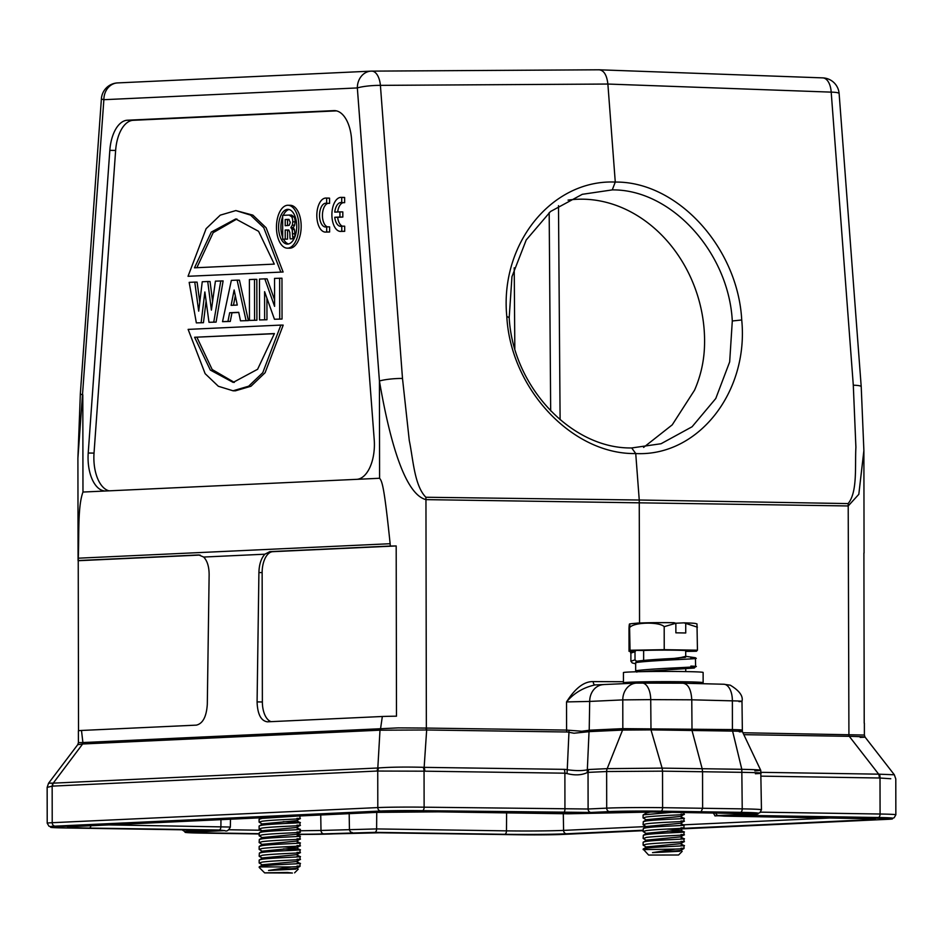 <?xml version="1.0" encoding="UTF-8"?>
<svg xmlns="http://www.w3.org/2000/svg" width="943" height="943" viewBox="0 0 943 943"><rect width="100%" height="100%" fill="white"/><g stroke="black" fill="none" stroke-linecap="round" stroke-linejoin="round"><path stroke-width="1.41" d="M612.266 189.897L615.272 182.07C551.643 179.276 499.625 244.213 506.804 316.435C510.611 388.952 572.46 454.762 635.735 453.548C698.044 456.766 748.872 392.194 741.728 319.972C737.874 247.467 677.227 181.28 615.272 182.07L607.881 84.045C606.832 75.027 603.885 70.289 599.064 69.794L822.767 77.88A17.033 9.1 92.1 0 1 831.196 92.131L607.881 84.045L380.406 85.365A17.033 8.676 -90.3 0 0 371.754 71.126A17.033 8.676 -90.3 0 0 371.577 71.126A17.033 14.522 87.3 0 0 371.07 71.138A17.033 14.522 87.3 0 0 357.338 87.935A17.033 2.487 -4.3 0 1 380.406 85.365L402.496 378.449L409.286 440.57C413.234 459.441 414.319 485.48 425.859 497.256L639.248 500.014L635.735 453.548L631.716 447.949L661.031 443.74L692.079 426.766L715.784 398.5L729.67 361.9L732.298 320.985C728.644 252.111 671.086 189.213 612.266 189.897L582.279 194.317L550.5 211.527L526.218 239.97L511.955 276.688L509.196 317.638C512.815 386.524 571.564 449.045 631.716 447.949M643.597 447.406L672.241 424.845L694.543 390.178C700.307 376.952 703.584 363.22 704.374 348.993A130.782 109.93 72.5 0 0 582.88 199.185A130.782 109.93 72.5 0 0 568.051 200.116M639.543 623.005L639.248 500.014L848.111 503.586C857.682 492.116 854.853 466.054 855.902 447.265L853.297 385.216L831.196 92.131A17.033 2.487 -4.3 0 1 839.129 93.616L861.218 386.701A17.033 2.487 175.7 0 0 853.297 385.216M390.143 543.722L78.269 558.197C79.247 535.023 77.562 506.792 82.972 492.046L105.887 490.985A34.054 17.776 90.9 0 1 105.31 490.985A34.054 17.776 90.9 0 1 88.053 457.756A34.054 17.776 90.9 0 1 88.218 453.017L109.824 150.35A34.054 17.776 90.9 0 1 127.376 120.221L333.905 110.626A34.054 17.776 90.9 0 1 334.482 110.626A34.054 17.776 90.9 0 1 351.562 139.116L374.218 439.733A34.054 17.776 90.9 0 1 374.406 444.459A34.054 17.776 90.9 0 1 356.69 479.339L379.593 478.266C382.304 481.472 384.249 487.248 390.143 543.722L390.296 546.044A34.054 0.931 179.9 0 1 396.19 545.95L396.484 716.185A34.054 0.931 -0.1 0 0 382.328 716.491L380.559 728.727L398.276 727.878L426.354 728.067L425.953 499.625A17.033 8.628 -89.3 0 0 425.859 497.256M105.887 490.985L356.69 479.339M402.496 378.449A17.033 2.487 175.7 0 0 379.428 381.019C396.932 482.875 416.276 497.055 425.953 499.625L848.205 505.955L848.924 736.318L743.838 734.668M78.269 558.197L78.257 560.531L198.725 554.944L203.676 557.042L264.877 554.201C261.128 558.339 259.136 564.456 258.912 572.554L262.142 572.601A20.44 10.668 -89.1 0 1 272.763 551.679L396.19 545.95M264.877 554.201L269.828 551.643L390.296 546.044M262.142 572.601L262.366 701.981A20.44 10.668 -89.1 0 0 271.113 721.654M81.487 730.46L82.901 742.554L78.399 742.624L78.387 730.86A34.054 0.931 -0.1 0 1 81.487 730.46L196.356 725.132C202.851 723.623 206.505 716.645 207.307 704.209L209.134 574.865C209.134 566.778 207.307 560.837 203.676 557.042M77.762 744.664L82.607 744.027L82.901 742.554L380.559 728.727L380.265 730.2L380.288 728.762M382.328 716.491L267.164 721.831M267.458 721.831C260.999 720.923 257.533 714.275 257.085 701.898L258.912 572.554M78.528 730.766L78.234 560.72L200.14 555.062M379.593 478.266L379.428 381.019L357.338 87.935L103.871 99.699A17.033 14.522 -92.7 0 1 117.604 82.913A17.033 17.033 0 0 0 101.408 98.709A17.033 1.556 4.1 0 0 103.871 99.699L77.904 458.192L78.08 560.625A34.054 0.931 179.9 0 0 78.234 560.72M682.673 828.85L887.941 819.314A30.648 0.837 179.9 0 0 892.455 818.866A30.648 0.837 179.9 0 0 878.251 818.194L740.408 816.037L730.943 815.577L752.549 814.41A37.461 1.026 179.9 0 0 758.054 813.868A37.461 1.026 179.9 0 0 740.432 813.031L660.854 811.84A37.461 1.026 179.9 0 0 609.626 812.277L563.219 813.373L422.405 811.357A30.648 0.837 179.9 0 0 380.713 811.711L55.13 826.834A30.648 0.837 179.9 0 0 50.627 827.282L50.627 826.598A30.648 0.837 -0.1 0 1 55.13 826.151L380.713 811.027A30.648 0.837 -0.1 0 1 422.405 810.674L591.013 812.453A3.407 2.9 -92.7 0 1 588.102 809.011L424.126 807.184L424.055 771.185A19.426 16.738 87.2 0 1 424.763 771.185A6.813 3.454 -89.2 0 0 424.15 767.354L423.277 767.307A6.813 3.454 88 0 1 424.055 771.185L377.742 771.044L377.801 807.585L52.219 822.709A34.054 0.931 179.9 0 0 47.209 823.204L47.15 787.381L48.576 783.161L53.232 783.15L82.607 744.027M47.15 787.381L52.16 786.167L52.667 783.103M52.655 786.108A6.813 5.811 -92.7 0 1 53.232 783.15L378.485 767.967L377.742 771.044A13.355 6.966 -89.1 0 0 377.247 771.032L52.655 786.108A13.355 6.966 -89.1 0 0 52.16 786.167L52.219 822.709A3.407 2.9 -92.7 0 0 55.13 826.151L55.13 826.834M423.277 767.307C405.113 766.848 390.178 767.072 378.485 767.967M567.014 773.555L567.25 769.736C575.808 770.891 582.538 770.903 587.406 769.759L588.573 769.512L588.043 772.388L606.644 771.527L606.703 808.139L588.102 809.011L588.043 772.388L587.206 772.623C581.477 775.252 574.747 775.559 567.014 773.555L564.881 773.189L564.94 809.212A3.407 1.721 90.8 0 1 563.219 812.689L563.219 813.373M587.206 772.623L589.033 731.685A3.407 2.758 75.5 0 0 589.198 730.966A3.407 2.758 75.5 0 0 589.21 730.436A3.407 2.758 75.5 0 0 589.21 730.259L589.693 701.427L566.531 701.922C573.792 693.188 583.281 687.53 595.009 684.924L636.513 683.097A17.033 14.522 -92.7 0 1 637.15 683.086L641.806 683.015A17.033 8.758 90.3 0 1 642.042 683.015A17.033 8.758 90.3 0 1 650.729 699.623L622.781 699.895L622.828 728.644L589.74 730.188L589.469 731.615A5.823 2.688 -60.7 0 0 589.045 731.685L573.992 733.218L568.853 732.275A7.921 5.505 35.4 0 0 566.896 731.992L426.66 729.988L426.354 728.067L566.59 730.082A3.407 1.721 -89.2 0 0 566.896 731.992M588.573 769.512L607.186 768.651A6.813 5.811 87.3 0 0 606.644 771.527L662.528 771.15L662.116 768.121L702.17 768.71L692.009 730.483L650.988 729.882L650.729 699.623L691.773 699.812L692.009 730.483L732.593 731.096L732.416 729.587C742.259 729.799 744.463 730.071 739.041 730.389M589.469 731.615L622.569 730.082L607.186 768.651L662.116 768.121L650.988 729.882L622.569 730.082A3.407 2.9 87.3 0 0 622.828 728.644L732.416 729.587L732.369 700.849C742.212 701.05 744.416 701.309 738.982 701.627M700.849 812.43L702.618 808.257L702.547 771.739L742.153 772.341C761.826 772.682 766.235 773.154 755.39 773.755M735.092 815.224L878.251 817.51A30.648 0.837 -0.1 0 1 892.455 818.194L892.455 818.866M296.892 834.425A37.461 1.026 179.9 0 0 333.457 833.871L379.852 832.775L520.677 834.791A30.648 0.837 179.9 0 0 562.358 834.437L643.114 830.689M50.627 827.282A30.648 0.837 179.9 0 0 64.831 827.954L202.674 830.123L212.14 830.571L190.521 831.738A37.461 1.026 179.9 0 0 185.017 832.28A37.461 1.026 179.9 0 0 202.651 833.117L259.125 833.966M667.314 831.078L680.987 831.702C695.781 832.221 658.827 832.799 646.132 834.59L643.338 835.25L646.745 833.27L680.54 830.088L683.981 828.072L683.97 825.196L680.528 823.204M683.934 831.974L680.54 830.017L667.22 829.062M680.976 824.901C695.769 825.408 658.815 825.997 646.12 827.777L643.326 828.449L646.733 826.457L680.528 823.274L683.97 821.259M680.952 818.088C695.757 818.607 658.815 819.184 646.108 820.976L643.291 821.636L646.721 819.656L680.516 816.473L683.958 814.457L683.958 812.477M672.442 812.312L643.303 814.823L646.709 812.842L650.753 811.982M646.721 820.139L643.091 817.935L646.096 817.039C658.768 815.247 695.793 814.669 680.952 814.163M646.721 826.94L643.102 824.736L646.108 823.852C658.792 822.06 695.804 821.483 680.964 820.964M646.745 833.753L643.114 831.549L646.12 830.653C658.803 828.862 695.816 828.284 680.976 827.777M643.326 828.449L643.114 831.549M684.005 845.623L684.017 848.5L680.575 850.515L652.521 852.637L675.459 849.089C684.429 848.747 686.28 848.441 681.011 848.205M683.946 831.985L683.993 834.885L680.551 836.889L646.768 840.072L643.138 842.288L643.138 845.164L646.144 844.268C658.839 842.488 695.816 841.91 680.999 841.392M680.551 836.818L683.981 838.787L684.005 841.686L680.563 843.702L646.792 846.861L643.15 849.101L648.607 855.053L678.571 854.995L648.607 855.053M643.385 838.622L646.132 837.467C658.827 835.675 695.816 835.097 680.987 834.579M646.768 847.368L643.138 845.164M675.459 849.089L643.15 849.608M679.773 851.27L652.521 852.637M681.011 845.329C695.875 845.836 658.768 846.425 646.155 848.205L643.35 848.877M680.999 838.516C695.816 839.034 658.851 839.612 646.144 841.404L643.326 842.064M643.338 835.25L643.126 838.362M680.516 816.39L683.946 818.383L683.97 821.27M643.291 821.636L643.102 824.736M262.743 831.16L259.113 828.956L259.113 826.08L262.72 823.864L296.526 820.681L299.968 818.665L299.968 815.931M262.732 824.347L259.101 822.143L262.107 821.247C274.79 819.455 311.803 818.878 296.962 818.371M298.365 816.001L262.107 818.371L259.101 819.267L259.101 822.143M283.242 821.671L296.974 822.296C311.791 822.815 274.826 823.392 262.119 825.184L259.301 825.844M283.36 848.912L297.021 849.537C311.815 850.044 274.873 850.633 262.166 852.413L259.372 853.085L262.779 851.105L296.573 847.922L300.015 845.906L299.957 842.995M299.992 849.808L296.573 847.84L283.254 846.885M262.779 844.291L296.562 841.109L300.004 839.093L300.004 836.217L296.55 834.225M296.998 835.922C311.791 836.429 274.849 837.007 262.142 838.798L259.325 839.47L262.755 837.478L296.55 834.296L299.992 832.28L299.992 829.404L296.538 827.412M296.986 829.109C311.779 829.616 274.837 830.205 262.13 831.985L259.337 832.657L262.743 830.677L296.538 827.494L299.98 825.479L299.98 822.602L296.526 820.599M259.113 828.956L262.119 828.06C274.802 826.268 311.815 825.691 296.974 825.172M262.755 837.962L259.125 835.757L262.13 834.873C274.814 833.082 311.827 832.504 296.986 831.985M262.767 844.775L259.136 842.57L262.142 841.675C274.826 839.883 311.838 839.305 296.998 838.798M262.779 851.588L259.148 849.384L262.154 848.488C274.837 846.696 311.85 846.119 297.01 845.6M297.01 842.724C311.803 843.242 274.861 843.82 262.154 845.612L259.16 846.508L259.148 849.384M300.027 866.358L296.609 868.338L268.555 870.472L291.493 866.923C300.463 866.57 302.314 866.275 297.045 866.028M300.027 849.832L300.027 852.708L296.585 854.723L262.802 857.894L259.172 860.122L259.172 862.998L262.178 862.102C274.873 860.311 311.85 859.733 297.033 859.226M296.585 854.641L300.039 856.645L300.039 859.521L296.597 861.537L262.826 864.696L259.184 866.935L291.493 866.923M259.419 856.444L262.166 855.301C274.861 853.498 311.85 852.92 297.021 852.413M262.802 865.202L259.172 862.998M300.027 866.346L300.051 863.458L296.597 861.454M287.45 872.475L264.653 872.876L292.413 873.029L287.45 872.475M295.807 869.104L268.555 870.472M297.045 863.151C311.909 863.658 274.814 864.248 262.189 866.039L259.384 866.7M297.033 856.35C311.85 856.857 274.885 857.435 262.178 859.226L259.36 859.898M259.372 853.085L259.16 856.185M259.337 832.657L259.125 835.757M259.325 839.47L259.136 842.57M591.013 813.137L591.013 812.453L609.614 811.593A37.461 1.026 -0.1 0 1 660.854 811.157L740.42 812.347A37.461 1.026 -0.1 0 1 758.054 813.184L758.054 813.868M185.017 832.28L185.017 831.596A37.461 1.026 -0.1 0 1 190.521 831.054L207.979 830.241M865.026 737.061L894.341 774.781L878.664 774.168A6.813 3.654 90.9 0 1 879.312 777.999A19.426 16.385 87.4 0 1 880.008 778.022L880.078 814.021A3.407 1.827 90.9 0 1 878.251 817.51L878.251 818.194M879.477 774.144A6.813 3.642 93.8 0 1 880.008 778.022L890.781 778.741M761.331 772.329L878.664 774.168L849.278 736.318C865.462 736.754 869.092 737.12 860.181 737.391M863.918 553.14A34.054 0.931 179.9 0 0 864.059 553.046A34.054 0.931 179.9 0 0 863.906 552.963L864.212 723.187A34.054 0.931 -0.1 0 1 864.366 723.281L864.377 735.045L742.931 732.746M760.695 770.242L742.365 731.568L741.988 701.321M739.312 731.839C744.864 731.532 742.624 731.285 732.593 731.096L741.811 769.311L742.224 808.87L662.599 807.668A40.867 1.12 179.9 0 0 606.703 808.139A3.407 2.9 87.3 0 0 609.614 811.593L609.626 812.277M864.059 553.046L863.882 450.613L858.814 494.321L848.205 505.955A17.033 9.135 91 0 0 848.111 503.586M594.88 684.924A3.407 1.733 90.2 0 1 593.253 681.6C584.2 681.317 575.289 688.084 566.531 701.922L566.59 730.082L581.843 731.238L589.198 730.259M569.042 730.365L567.25 769.736A13.732 9.548 -144.6 0 0 564.268 769.358A6.813 3.454 90.8 0 1 564.881 773.189L424.763 771.185M426.024 728.067L426.307 729.976L380.265 730.2M754.836 770.867C765.539 770.242 761.201 769.724 741.811 769.311L702.17 768.71L702.547 771.739L662.528 771.15L662.599 807.668A3.407 1.756 -89.2 0 1 660.854 811.157L660.854 811.84M740.432 813.031L740.42 812.347A3.407 1.803 90.9 0 0 742.224 808.87A40.867 1.12 179.9 0 1 761.461 809.778L760.753 770.278M691.773 699.812C691.148 689.404 688.178 683.864 682.85 683.203L723.788 684.241A17.033 9.006 91.5 0 1 732.369 700.849L691.773 699.812M640.827 683.015L640.827 682.779A22.467 0.613 -0.1 0 1 644.128 682.461A22.467 0.613 -0.1 0 1 669.389 682.143A22.467 0.613 -0.1 0 1 685.761 682.708L685.761 683.262M692.527 683.439A39.854 1.084 179.9 0 0 697.278 683.251A39.854 1.084 179.9 0 0 703.136 682.673A39.854 1.084 179.9 0 0 674.092 681.683A39.854 1.084 179.9 0 0 629.299 682.237A39.854 1.084 179.9 0 0 623.441 682.815A39.854 1.084 179.9 0 0 629.971 683.404M623.441 682.815L623.429 672.607A39.854 1.084 -0.1 0 1 629.287 672.017A39.854 1.084 -0.1 0 1 674.08 671.463A39.854 1.084 -0.1 0 1 703.124 672.465L703.136 682.673M643.645 660.418L643.645 650.493A22.467 0.613 -0.1 0 1 644.069 650.458A22.467 0.613 -0.1 0 1 669.33 650.14A22.467 0.613 -0.1 0 1 685.702 650.705L685.714 657.118L684.477 657.507M636.843 672.135L635.676 670.756C655.75 667.892 714.358 666.937 690.865 666.1M690.842 657.931C714.334 658.768 655.739 659.723 635.665 662.587L635.676 670.756M635.665 662.587L636.82 661.243L678.253 658.202L685.714 656.328L695.415 657.731L695.616 666.595L694.331 668.021L640.25 671.687M677.781 658.226C668.068 658.744 647.817 659.664 636.655 661.255L636.82 661.243M648.348 671.546L671.392 669.518L648.407 671.546M636.207 661.267L635.665 663.789L632.258 662.953L630.902 661.22L635.016 659.888L636.549 661.279M635.016 659.888L635.004 651.719L630.891 653.051C629.665 652.32 631.374 651.436 636.006 650.387L635.004 651.719M685.714 656.882L674.292 658.403L685.325 657.33M636.183 650.375L643.645 650.493M685.702 651.424L696.441 651.236L697.443 650.175L696.983 623.901C695.368 623.677 697.667 623.182 684.04 622.851L685.726 623.406L685.738 632.977L675.872 632.824L675.848 623.252L664.19 626.671L664.226 649.68L630.03 650.246L629.028 651.307L628.993 628.309C629.311 622.899 629.653 622.545 629.983 627.236C634.615 622.109 659.605 621.708 664.19 626.671M632.152 651.354L629.028 651.307M664.226 649.68L697.443 650.175M685.726 623.406L697.396 627.166M637.044 623.111A30.648 0.837 -0.1 0 1 673.962 622.698L674.115 622.698C650.929 622.439 636.077 622.863 629.535 623.971L630.03 650.246M673.962 622.698L675.848 623.252M675.801 623.229L683.84 622.851M336.474 110.873L133.187 120.303A34.054 17.776 -89.1 0 0 115.635 150.432L94.029 453.1A34.054 17.776 -89.1 0 0 93.864 457.85A34.054 17.776 -89.1 0 0 109.129 490.831M256.897 320.219L249.471 320.42L256.897 320.219L256.826 279.364L254.504 279.328L249.4 279.564L249.471 320.42M230.269 321.445L222.536 321.669L227.947 321.41L229.668 312.734L231.99 312.77L230.269 321.445L227.947 321.41M238.756 312.451L231.99 312.77M248.386 320.608L240.477 320.832L248.386 320.608L239.439 280.165L237.106 280.13L231.341 280.401L222.536 321.669M203.452 322.695L196.344 322.883L203.452 322.695L206.093 301.006M216.088 322.105L208.992 322.294L216.088 322.105L223.114 280.92L215.417 281.144L211.397 310.117L207.731 281.497L210.053 281.533L212.599 301.43M207.731 281.497L202.25 281.757L198.69 311.155L194.777 282.098L197.099 282.134L199.786 302.078M280.861 325.087L283.195 325.123L265.089 372.733L250.968 386.241L235.385 390.826L233.051 390.791L248.646 386.206L262.767 372.697L280.861 325.087L188.128 329.39L205.138 373.664L218.34 386.265L233.051 390.791M283.1 272.008L188.034 276.287L283.1 272.008L266.091 227.734L252.889 215.145L235.844 210.572L220.249 215.157L206.128 228.666L188.034 276.287M287.969 205.256L290.303 205.291A21.453 11.198 90.9 0 1 301.171 226.226A21.453 11.198 90.9 0 1 289.654 248.198L287.332 248.162A21.453 11.198 -89.1 0 0 298.848 226.19A21.453 11.198 -89.1 0 0 287.969 205.256A21.453 11.198 -89.1 0 0 276.452 227.228A21.453 11.198 -89.1 0 0 287.332 248.162M266.963 319.748L259.537 319.948L266.963 319.748L266.928 298.2M282.04 319.04L274.46 319.253L282.04 319.04L281.969 278.197L274.543 278.397L274.59 306.357L264.806 278.845L267.128 278.88L274.578 299.815M340.27 231.424L344.69 231.33L344.678 226.19L341.779 226.155A11.894 6.212 90.9 0 1 340.635 226.332A11.894 6.212 90.9 0 1 334.753 217.267L339.928 217.031L339.916 211.88L334.753 212.116A11.894 6.212 90.9 0 1 340.989 202.545A11.894 6.212 90.9 0 1 341.731 202.651L341.72 197.452A17.033 8.888 -89.1 0 0 341.036 197.382A17.033 8.888 -89.1 0 0 331.901 214.037A17.033 8.888 -89.1 0 0 340.27 231.424L341.79 231.294L341.779 226.155M339.916 211.88L342.816 211.927L342.828 217.067L337.665 217.314A11.894 6.212 -89.1 0 0 342.403 226.167M343.158 202.662A11.894 6.212 -89.1 0 0 337.677 211.986M341.731 202.651L344.643 202.686L344.631 197.488A17.033 8.888 -89.1 0 0 343.947 197.429L341.036 197.382M325.194 232.096L329.614 232.002L329.602 226.862L326.702 226.827A11.894 6.212 90.9 0 1 325.559 227.004A11.894 6.212 90.9 0 1 319.524 215.464A11.894 6.212 90.9 0 1 325.453 203.24L326.655 203.311L326.643 198.113A17.033 8.888 -89.1 0 0 325.96 198.054A17.033 8.888 -89.1 0 0 316.824 214.709A17.033 8.888 -89.1 0 0 325.194 232.096L326.702 231.954L326.702 226.827M328.07 203.334A11.894 6.212 -89.1 0 0 322.447 214.686A11.894 6.212 -89.1 0 0 327.327 226.827M326.655 203.311L329.567 203.358L329.555 198.16A17.033 8.888 -89.1 0 0 328.871 198.101L325.96 198.054M264.806 278.845L259.466 279.093L259.537 319.948M264.641 319.712L264.594 291.67L274.46 319.253M279.717 319.017L279.647 278.161M254.575 320.184L254.504 279.328M229.668 312.734L238.732 312.322L240.477 320.832M246.064 320.573L237.106 280.13M234.135 289.984L237.271 305.06L231.118 305.343L234.135 289.984M235.337 295.737L233.463 305.237M194.777 282.098L189.178 282.358L196.344 322.883M201.13 322.659L204.867 291.976L208.992 322.294M213.766 322.07L220.792 280.884M274.413 333.563L257.604 369.279L233.169 382.41L210.336 370.069L194.6 337.264L274.413 333.563M274.378 333.704L194.6 337.264M196.934 337.299L212.175 369.526L234.335 382.398M280.778 271.973L263.757 227.699L250.567 215.11L235.844 210.572M194.482 267.812L211.291 232.084L235.726 218.953L258.571 231.306L274.295 264.111L194.482 267.812M236.893 219L213.165 232.673L196.839 267.706M278.586 227.133A17.375 9.065 90.9 0 1 287.91 209.346A17.375 9.065 90.9 0 1 296.715 226.296A17.375 9.065 90.9 0 1 287.391 244.084A17.375 9.065 90.9 0 1 278.586 227.133M289.077 209.511A17.375 9.065 -89.1 0 0 283.265 215.346M282.652 216.796A17.375 9.065 -89.1 0 0 280.908 227.169A17.375 9.065 -89.1 0 0 282.7 237.377M283.525 239.216A17.375 9.065 -89.1 0 0 288.558 243.954M287.556 239.121L282.7 239.204L287.556 239.121L287.544 230.021L288.641 229.974M294.016 238.815L290.161 238.862L294.063 238.732M291.623 215.098L294.039 216.843A6.731 3.513 90.9 0 1 295.088 221.57A6.731 3.513 90.9 0 1 295.076 221.829A6.424 3.348 90.9 0 1 295.088 221.97L294.652 225.177L293.179 227.628L294.464 229.573A13.532 7.061 90.9 0 1 294.758 233.416A13.532 7.061 90.9 0 1 294.758 233.77L294.911 236.905M293.002 238.72L292.436 233.734A13.532 7.061 -89.1 0 0 292.436 233.381A13.532 7.061 -89.1 0 0 292.141 229.562L290.845 227.593L292.33 225.141L292.766 221.935A6.424 3.348 -89.1 0 0 292.766 221.794A6.731 3.513 -89.1 0 0 292.754 221.534A6.731 3.513 -89.1 0 0 291.717 216.807L289.1 215.063L282.652 215.369L282.7 239.204M291.434 215.098L289.525 215.075M285.234 239.086L285.21 229.986L287.544 230.021M285.21 229.986L288.853 230.068L289.866 232.685A2.829 1.473 90.9 0 1 289.855 233.051L289.914 235.066A14.746 7.697 -89.1 0 0 289.925 235.326A14.746 7.697 -89.1 0 0 290.149 238.85M293.002 237.931L294.44 237.954M292.589 236.87L294.876 236.905M292.436 233.734L294.758 233.77M292.13 229.538L294.464 229.573M290.845 227.593L293.179 227.628M292.33 225.141L294.652 225.177M292.754 221.794L295.088 221.829M291.717 216.807L294.039 216.843M291.635 215.087L289.1 215.063M288.688 219.354L290.22 222.171A2.853 1.485 90.9 0 1 290.22 222.348A2.699 1.403 90.9 0 1 290.22 222.678L289.206 225.318L285.21 225.719L285.199 219.519L288.688 219.354M285.199 219.519L287.521 219.554L287.532 225.613M289.147 219.483L287.521 219.554M344.69 231.33L341.79 231.294M344.631 197.488L341.72 197.452M342.828 217.067L339.928 217.031M337.665 217.314L334.753 217.267M329.614 232.002L326.702 231.954M329.555 198.16L326.643 198.113M509.196 317.638L506.804 316.435M732.298 320.985L741.728 319.972M822.367 77.88A17.033 9.1 92.1 0 1 822.767 77.88A17.033 17.033 0 0 1 839.129 93.616M371.943 71.126L599.064 69.794M82.972 492.046L82.807 394.787A17.033 1.556 -175.9 0 1 80.344 393.797L101.408 98.709M272.763 551.679L269.828 551.643M377.247 771.032A6.813 5.811 87.3 0 1 377.813 768.085L379.994 730.177L82.901 743.98A3.407 2.9 87.3 0 0 83.184 742.565M426.66 729.988L424.15 767.354L564.268 769.358M740.408 816.037L740.408 815.353A3.407 1.827 -89.1 0 0 741.233 814.941M683.534 828.343L868.68 819.75A44.946 1.226 -0.1 0 0 853.804 818.088L723.953 816.131L718.531 815.53L746.974 814.21A24.506 0.672 -0.1 0 0 738.864 813.302L652.874 812.017A24.506 0.672 -0.1 0 0 619.174 812.288L568.24 813.797L438.377 811.852A44.946 1.226 -0.1 0 0 376.587 812.371L74.391 826.398A44.946 1.226 -0.1 0 0 89.267 828.072L219.13 830.017L224.54 830.618L196.109 831.938A24.506 0.672 -0.1 0 0 204.218 832.846L259.125 833.671M643.114 830.217L566.495 833.777A44.946 1.226 -0.1 0 1 504.694 834.296L374.842 832.351L323.897 833.86A24.506 0.672 -0.1 0 1 296.715 834.201M89.267 828.072A3.407 1.78 -89.1 0 0 90.952 825.644M224.54 830.618A3.407 2.9 87.3 0 0 224.693 830.618C226.78 831.691 228.666 830.488 230.351 827.035L107.254 824.877M220.957 819.597L220.898 826.587A3.407 1.78 90.9 0 1 219.13 830.017M196.403 831.926A3.407 2.9 -92.7 0 1 196.25 831.938L224.693 830.618A3.407 2.9 87.3 0 0 224.858 830.606M193.551 832.103L196.25 831.938A3.407 2.9 -92.7 0 1 196.109 831.938M204.218 832.846A3.407 1.78 -89.1 0 0 205.598 831.502M261.164 830.241L228.913 829.757M323.897 833.86A3.407 2.9 -92.7 0 1 320.997 830.465L299.992 830.771M374.842 832.351A3.407 1.78 -89.1 0 0 376.611 828.921L320.997 830.465L320.738 814.964M349.181 813.644L349.429 829.145A3.407 2.9 87.3 0 0 352.34 832.539M566.495 833.777A3.407 2.9 -92.7 0 1 563.584 830.394A41.539 1.132 -0.1 0 1 506.474 830.866L376.611 828.921L376.74 812.371L69.063 826.763M506.603 812.878L506.474 830.866A3.407 1.78 90.9 0 1 504.694 834.296M834.744 817.793L683.333 824.83M646.061 826.563L563.584 830.394L563.301 813.726M866.381 818.383A3.407 2.9 87.3 0 0 868.68 819.75M712.719 812.43C717.635 818.076 710.291 814.835 723.894 816.131A3.407 1.78 -89.1 0 0 723.953 816.131M718.531 815.53A3.407 2.9 -92.7 0 1 715.725 812.96M745.17 813.444A3.407 2.9 87.3 0 0 746.974 814.21M749.532 813.656L652.815 812.017A3.407 1.78 -89.1 0 0 652.874 812.017M558.492 205.657L560.107 419.718M550.677 410.889L549.18 212.623M514.218 267.812L514.819 348.651M422.405 811.357L422.405 810.674A3.407 1.721 -89.2 0 0 424.126 807.184A34.054 0.931 179.9 0 0 377.801 807.585A3.407 2.9 87.3 0 0 380.713 811.027L380.713 811.711M190.521 831.738L190.521 831.054A3.407 2.9 -92.7 0 1 188.364 829.899M892.455 818.3L894.153 817.758L895.85 814.776A34.054 0.931 179.9 0 0 880.078 814.021L760.518 812.147M761.402 776.148L879.312 777.999M848.912 734.397L848.924 736.318M117.604 82.913L371.07 71.138A17.033 17.033 0 0 1 371.754 71.126L599.241 69.794M593.253 681.6L623.441 681.73M603.426 684.63A17.033 14.522 -92.7 0 0 589.693 701.427L622.781 699.895A17.033 14.522 -92.7 0 1 636.513 683.097L683.086 683.192M723.458 684.241A17.033 9.006 91.5 0 1 723.788 684.241L730.259 685.172C739.418 690.724 743.332 696.111 741.988 701.333M642.277 683.015L682.85 683.203M262.366 701.981L257.085 701.898M94.029 453.1L88.218 453.017M109.824 150.35L115.635 150.432M133.187 120.303L127.376 120.221M333.905 110.626L335.048 110.649M291.517 228.241L293.839 228.277M78.399 742.624L77.774 744.628L48.6 783.185M874.02 818.807L723.894 816.131M652.815 812.017L568.181 813.797L438.318 811.852L376.74 812.371M230.351 827.035L230.469 819.161M646.297 813.09L644.305 811.947M646.757 840.567L643.326 838.586M678.571 854.995L682.19 851.364L680.551 850.421M680.551 843.62L683.993 845.6M643.091 815.058L643.091 817.935M262.791 858.389L259.36 856.409M294.605 872.829L298.224 869.198L296.585 868.244M262.767 844.291L259.36 846.272M296.562 841.026L299.968 843.007M261.565 817.711L259.301 819.043M264.653 872.876L259.195 867.442M181.999 829.793L185.017 831.726M47.209 823.204L48.93 826.162L50.627 826.716M894.341 774.781L895.791 778.965L895.85 814.776M865.026 737.037L864.377 735.045M77.904 458.192L80.344 393.797M863.882 450.613L861.218 386.701M685.738 668.717L685.738 671.593M671.404 669.518L678.276 669.094M630.902 661.22L630.891 653.051M761.461 809.778L759.917 812.654L758.054 813.326"/></g></svg>
